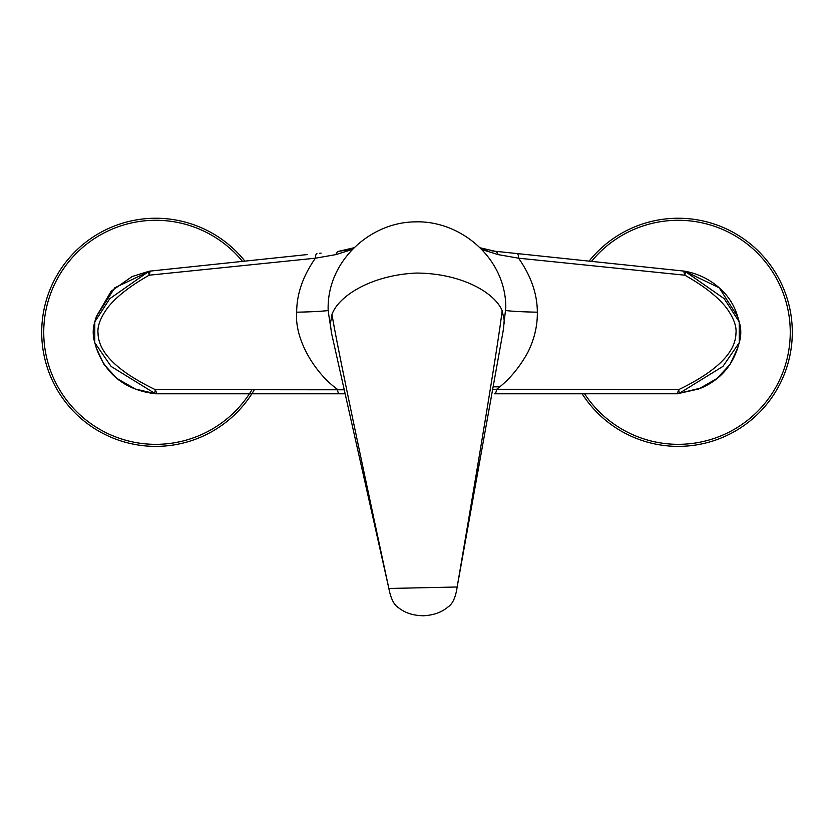 <?xml version="1.0" encoding="UTF-8"?>
<svg xmlns="http://www.w3.org/2000/svg" width="834" height="834" viewBox="0 0 834 834"><rect width="100%" height="100%" fill="white"/><g stroke="black" fill="none" stroke-linecap="round" stroke-linejoin="round"><path stroke-width="1.25" d="M737.673 348.007C731.616 366.585 719.617 379.866 701.665 387.831L677.114 393.784A5.223 5.223 -90 0 0 679.262 393.325L698.725 388.978L716.979 378.48L730.021 364.416L737.673 348.007L739.237 342.67L722.942 366.387L679.283 393.314L678.699 389.624L677.281 393.752L494.583 393.784A6.964 2.158 -90 0 0 496.595 389.301L492.644 389.572M683.797 271.102A5.223 5.098 -60.4 0 1 685.579 271.665L684.808 275.189L683.651 271.06L684.85 271.206C699.705 273.959 712.465 280.724 723.13 291.514C730.021 298.697 734.879 307.068 737.683 316.628L719.221 287.824L684.85 271.206L724.193 298.676L739.205 321.841L739.247 342.67C741.311 335.727 741.301 328.784 739.205 321.851M679.262 393.325L679.283 393.314A5.223 5.098 63.8 0 1 677.281 393.752M149.839 271.123L114.79 287.813L96.317 316.628L111.13 291.243L132.074 276.565L149.15 271.206L307.152 254.578M156.886 393.784A5.223 5.223 90 0 1 154.738 393.325L155.551 393.763C125.798 390.218 106.054 374.966 96.327 348.007L103.979 364.416L117.021 378.48L135.264 388.978L155.551 393.763L345.12 393.784L156.886 393.784L155.301 389.624L344.223 389.77M149.536 271.154L150.203 271.102A5.223 5.098 60.4 0 0 148.421 271.665L109.807 298.676L94.795 321.841L94.763 342.67L111.068 366.397L154.717 393.314A5.223 5.098 -63.8 0 0 156.719 393.752M269.591 258.53L210.731 264.722M187.254 267.182L167.029 269.309M354.075 247.729A62.696 62.696 54.9 0 1 338.99 251.243L354.075 247.729M525.357 254.433L495.01 251.243A6.964 4.17 -84 0 1 498.117 254.61L518.581 258.196L684.808 275.189C703.896 285.947 717.751 296.81 726.362 307.767C733.545 317.723 736.745 326.23 735.963 333.287C735.63 346.318 727.133 366.262 678.699 389.624L496.595 389.301C508.646 380.398 519.029 368.159 527.734 352.573C534.323 339.375 537.523 325.906 537.336 312.187C537.284 293.912 531.029 275.918 518.581 258.196A6.964 2.137 -84 0 0 517.059 253.557L495.01 251.243L480.103 247.792A62.696 62.696 -54.9 0 0 487.942 250.085M685.558 271.655A5.223 5.223 96 0 0 683.651 271.06L517.059 253.557M498.117 254.61L481.844 249.554M495.01 251.243A62.696 62.696 -54.9 0 1 490.329 250.565M666.846 269.299L646.569 267.172M623.071 264.701L564.024 258.488M154.738 393.325L155.301 389.624C106.94 366.324 98.329 346.277 98.037 333.287C97.255 326.23 100.455 317.723 107.638 307.767C116.26 296.81 130.104 285.947 149.192 275.189L150.203 271.102M316.941 253.557A6.964 2.137 84 0 0 315.419 258.196L149.192 275.189L148.442 271.655M339.417 393.784A6.964 2.158 90 0 1 337.405 389.301C314.178 372.506 294.392 338.823 296.664 312.187C296.716 293.933 302.961 275.929 315.419 258.196L335.883 254.61L352.355 249.46M338.927 251.243L338.99 251.243A6.964 4.17 84 0 0 335.883 254.61M503.183 330.785L505.8 307.402C505.852 257.914 460.264 220.207 415.113 221.875C369.931 222.167 326.011 261.803 328.2 311.238L331.817 334.486M503.517 328.919L504.216 320.079L502.151 310.686C494.572 292.244 460.67 273.166 416.218 273.062C371.808 275.084 338.76 295.611 331.984 314.366L330.337 323.842L331.411 332.641M331.984 314.366C337.457 348.112 362.092 463.777 388.863 588.47L457.168 586.99C455.645 597.457 452.56 604.129 447.91 607.027C441.739 612.292 433.617 615.2 423.547 615.763C413.497 615.617 405.272 613.032 398.892 608.007C394.169 605.296 390.823 598.781 388.863 588.47L331.327 332.286M502.151 310.686C498.138 344.64 478.528 461.265 457.168 586.99L503.58 328.565M582.142 393.784A114.07 114.07 0 0 0 792.3 332.307A114.07 114.07 0 0 0 589.096 261.125M244.904 261.125A114.07 114.07 0 0 0 41.7 332.307A114.07 114.07 0 0 0 254.495 389.457M493.134 386.82L499.681 386.82M537.336 312.187A52.25 3.013 0 0 1 505.811 310.529M296.664 312.187A52.25 3.013 180 0 0 328.2 310.529M584.582 393.784A112.027 112.027 0 0 0 790.257 332.307A112.027 112.027 0 0 0 591.514 261.386M242.486 261.386A112.027 112.027 0 0 0 43.743 332.307A112.027 112.027 0 0 0 252.129 389.457M737.683 316.628L739.205 321.841M321.132 253.119L319.672 253.265M171.262 268.871L150.11 271.092M94.795 321.841L96.317 316.628M94.795 321.851C92.699 328.784 92.689 335.727 94.763 342.67L96.327 348.007M504.184 323.748L504.226 322.748M330.525 327.501L330.337 325.875"/></g></svg>

